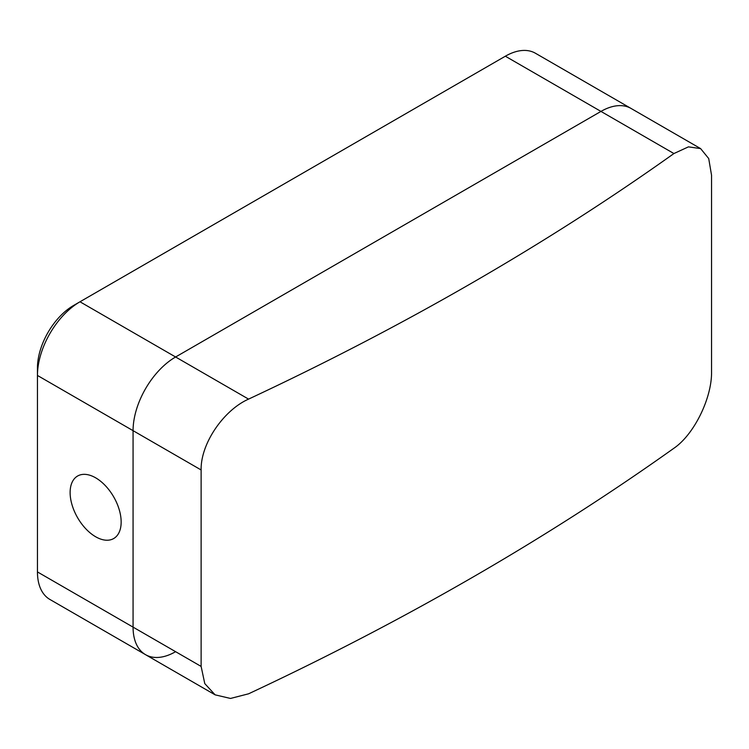 <?xml version="1.0" encoding="UTF-8"?>
<svg xmlns="http://www.w3.org/2000/svg" width="749" height="749" viewBox="0 0 749 749"><rect width="100%" height="100%" fill="white"/><g stroke="black" fill="none" stroke-linecap="round" stroke-linejoin="round"><path stroke-width="1.12" d="M95.638 477.815A36.092 20.841 -120 0 0 77.596 476.027A36.092 20.841 -120 0 0 72.063 504.948A36.092 20.841 -120 0 0 95.638 536.752A36.092 20.841 -120 0 0 113.689 538.54A36.092 20.841 -120 0 0 119.213 509.62A36.092 20.841 -120 0 0 95.638 477.815M700.624 148.611L688.443 146.86L673.922 153.545L600.96 111.414L175.603 356.992A60.154 34.726 120 0 0 133.069 430.666L133.069 627.128L201.125 666.423L204.777 683.603L215.113 694.838L230.495 698.452L248.565 693.808A2887.395 1667.021 180 0 0 673.922 448.239C694.201 434.448 712.009 397.878 711.55 371.729L711.55 175.266L708.713 158.554L700.624 148.611L631.033 108.436A60.154 34.726 120 0 0 600.96 111.414A60.154 34.726 -60 0 1 631.033 108.436L535.413 53.235A60.154 34.726 120 0 0 505.341 56.212L79.984 301.781A60.154 34.726 120 0 0 79.984 301.791A60.154 34.726 120 0 0 37.45 375.455L37.45 571.927A60.154 34.726 120 0 0 49.911 599.462L145.531 654.663A60.154 34.726 120 0 0 175.603 651.686M37.45 571.927L133.069 627.128A60.154 34.726 120 0 0 145.531 654.663A60.154 34.726 -60 0 1 133.069 627.128L133.069 430.666A60.154 34.726 -60 0 1 175.603 356.992L248.565 399.114C223.577 410.18 200.535 443.736 201.125 469.96L37.45 375.455L37.45 367.993A51.007 29.454 -60 0 1 73.524 305.517L79.984 301.781L175.603 356.992L600.96 111.414L505.341 56.212M673.922 153.545A2887.395 1667.021 180 0 1 248.565 399.114M201.125 666.423L201.125 469.96M215.113 694.838L145.531 654.663"/></g></svg>
